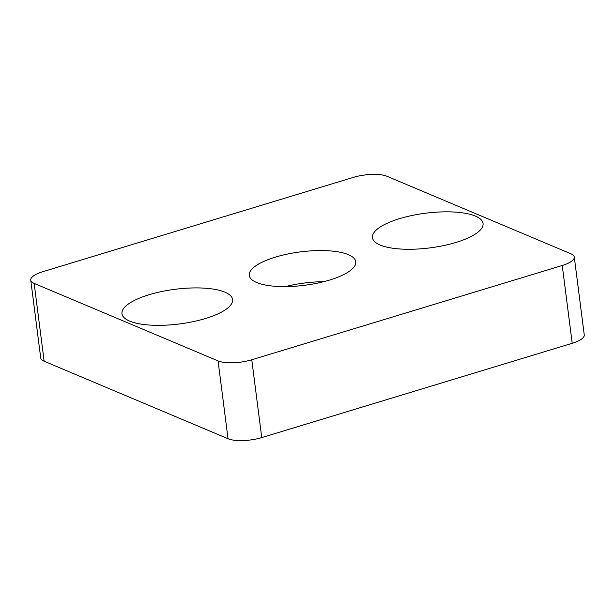 <?xml version="1.0" encoding="UTF-8"?>
<svg xmlns="http://www.w3.org/2000/svg" width="615" height="615" viewBox="0 0 615 615"><rect width="100%" height="100%" fill="white"/><g stroke="black" fill="none" stroke-linecap="round" stroke-linejoin="round"><path stroke-width="0.92" d="M285.275 286.621A53.697 16.828 172.7 0 1 323.744 281.693M275.351 257.139A53.697 16.828 172.7 0 1 355.778 261.767A53.697 16.828 172.7 0 1 329.686 280.04A53.697 16.828 172.7 0 1 249.252 275.412A53.697 16.828 172.7 0 1 275.351 257.139M455.969 242.448A55.765 17.474 -7.3 0 0 483.067 223.468A55.765 17.474 -7.3 0 0 399.542 218.663A55.765 17.474 -7.3 0 0 372.444 237.644A55.765 17.474 -7.3 0 0 455.969 242.448M205.487 318.516A55.765 17.474 -7.3 0 0 232.585 299.543A55.765 17.474 -7.3 0 0 149.061 294.739A55.765 17.474 -7.3 0 0 121.962 313.712A55.765 17.474 -7.3 0 0 205.487 318.516M570.866 253.772L386.966 176.267A24.785 7.764 -7.3 0 0 353.256 177.412L42.796 271.699A24.785 7.764 -7.3 0 0 30.75 280.132A24.785 7.764 -7.3 0 0 34.163 283.407L218.071 360.913A24.785 7.764 -7.3 0 0 251.773 359.767L562.241 265.488A24.785 7.764 -7.3 0 0 574.279 257.055A24.785 7.764 -7.3 0 0 570.866 253.772M34.163 283.407L44.134 361.228L228.034 438.733L218.071 360.913M251.773 359.767L261.744 437.588L572.204 343.301L562.241 265.488M574.279 257.055L584.25 334.868A24.785 7.764 172.7 0 1 572.204 343.301M261.744 437.588A24.785 7.764 172.7 0 1 228.034 438.733M44.134 361.228A24.785 7.764 172.7 0 1 40.721 357.945L30.75 280.132"/></g></svg>
